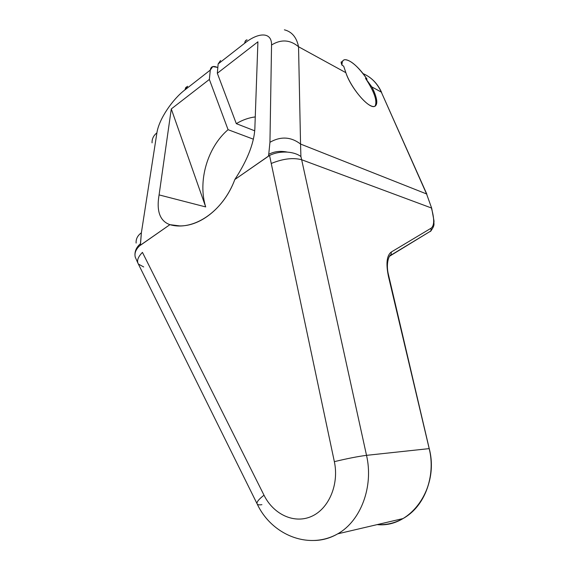 <?xml version="1.0" encoding="UTF-8"?>
<svg xmlns="http://www.w3.org/2000/svg" width="569" height="569" viewBox="0 0 569 569"><rect width="100%" height="100%" fill="white"/><g stroke="black" fill="none" stroke-linecap="round" stroke-linejoin="round"><path stroke-width="0.85" d="M137.847 263.006L135.244 257.103C134.341 253.233 135.771 249.499 139.533 245.886L169.903 224.67C193.168 231.469 222.977 211.81 234.841 179.505L269.55 155.458L334.352 461.651C339.238 484.297 328.925 508.764 311.556 516.382C294.237 524.191 273.497 514.412 264.009 495.201L142.442 252.38C137.926 257.003 136.567 260.894 138.367 264.052L143.687 266.953M426.871 194.228L381.308 92.107C377.24 83.245 371.13 77.071 362.972 73.572C371.13 77.071 377.24 83.245 381.308 92.107L381.607 92.391C378.62 85.791 374.374 80.585 368.854 76.779M426.85 194.171L381.308 92.107L371.841 86.915L365.49 78.302L367.026 79.155C358.107 66.459 350.703 59.973 344.821 59.681C342.794 60.044 341.862 61.893 342.012 65.222L343.676 66.153L345.86 72.676L298.54 46.75C296.62 37.355 291.904 31.715 284.386 29.823C291.904 31.715 296.62 37.355 298.54 46.75L300.553 144.057L426.572 193.951L431.707 208.275M256.982 503.579L138.367 264.052C136.567 260.894 137.926 257.003 142.442 252.38L264.009 495.201C273.497 514.412 294.237 524.191 311.556 516.382C328.925 508.764 339.238 484.297 334.352 461.651C347.296 458.536 358.015 456.43 366.521 455.342L301.662 159.747C293.12 157.485 283.092 158.687 271.562 163.346C283.092 158.687 293.12 157.485 301.662 159.747L300.901 156.482L301.662 159.747L431.416 207.984L432.44 212.031C434.417 220.552 433.998 225.921 431.188 228.148C433.998 225.921 434.417 220.552 432.44 212.031L431.416 207.984L301.662 159.747L366.521 455.342C373.769 486.381 360.917 520.912 337.73 533.836C330.361 538.082 322.602 540.294 314.437 540.479C322.602 540.294 330.361 538.082 337.73 533.836C360.917 520.912 373.769 486.381 366.521 455.342L429.19 448.621C436.096 476.175 424.453 506.865 403.001 518.572C394.85 523.146 386.216 525.159 377.112 524.625M406.337 516.51C397.333 522.506 387.61 525.208 377.169 524.611C410.804 528.231 439.609 487.619 429.232 448.614C435.712 474.646 425.811 503.693 406.337 516.51L403.001 518.572C424.453 506.865 436.096 476.175 429.19 448.621L388.478 276.534C385.789 263.575 386.742 255.396 391.33 251.996L431.188 228.148L430.854 230.978L390.284 255.78M430.392 231.448L431.053 230.808L430.392 231.448M139.533 245.886L140.429 245.175L140.443 243.724C136.837 246.804 135.009 250.41 134.96 254.535C135.009 250.41 136.837 246.804 140.443 243.724L141.375 232.785L156.909 132.833C153.516 135.543 151.909 138.879 152.065 142.847C151.902 138.886 153.516 135.543 156.909 132.833C158.957 118.985 172.67 99.17 184.882 89.93L210.274 70.101C210.815 66.523 213.133 65.599 217.223 67.327L212.749 66.594L210.274 70.101L209.364 79.432L228.069 129.682L253.383 139.192L228.069 129.682C207.351 147.35 197.635 181.262 205.694 206.924L171.283 108.949L209.364 79.432L228.069 129.682C207.351 147.35 197.635 181.262 205.694 206.924L159.085 194.904C156.304 211.142 159.91 221.071 169.903 224.67L140.429 245.175L141.375 232.785L156.909 132.833C158.957 118.985 172.67 99.17 184.882 89.93L210.274 70.101L209.364 79.432L171.283 108.949L159.085 194.904C156.304 211.142 159.91 221.071 169.903 224.67L179.776 225.914C201.063 226.249 224.591 207.109 234.841 179.505L268.426 156.141L268.739 154.355L268.426 156.141L269.55 155.458C274.848 152.848 280.816 151.738 287.459 152.129C280.816 151.738 274.848 152.848 269.55 155.458L334.352 461.651C347.296 458.536 358.015 456.43 366.521 455.342L429.232 448.614L388.478 276.534C385.789 263.575 386.742 255.396 391.33 251.996L391.031 255.076L389.288 256.534L390.995 255.125L391.33 251.996L431.188 228.148L430.847 230.986L430.107 231.633M388.257 273.81L429.232 448.614L388.257 273.81M403.001 518.572L337.73 533.836C308.348 550.337 271.456 534.554 257.259 504.134C256.178 502.491 258.433 499.518 264.009 495.201C258.433 499.518 256.178 502.491 257.259 504.134C257.935 504.874 259.485 505.052 261.911 504.66M247.067 39.837C245.63 40.129 244.848 41.253 244.72 43.208L218.14 63.956L217.33 73.259L257.913 41.807L254.948 125.728C254.884 141.126 248.176 159.05 234.841 179.505C248.176 159.05 254.884 141.126 254.948 125.728L257.913 41.807L217.33 73.259L218.14 63.956L244.72 43.208C257.97 32.476 271.882 31.395 271.548 45.008L269.948 142.286L268.739 154.355C274.151 151.411 280.396 150.671 287.459 152.129C293.056 152.599 297.537 154.05 300.901 156.482L300.553 144.057L426.572 193.951L381.308 92.107L371.841 86.915L365.49 78.302L367.026 79.155C355.874 62.078 340.987 53.258 342.012 65.222C340.987 62.775 340.867 61.623 341.663 61.772M136.112 242.991C135.856 238.952 137.613 235.552 141.375 232.785C137.591 235.573 135.835 238.994 136.119 243.063M187.535 86.317L184.882 89.93L185.786 87.512L187.67 86.275M217.223 67.327L217.827 67.604L217.223 67.327M374.971 106.325C377.581 101.254 374.416 91.908 365.49 78.302C374.416 91.908 377.581 101.254 374.971 106.325M342.012 65.222L343.676 66.153L345.86 72.676C350.447 87.42 368.179 108.338 374.26 106.517C378.314 104.909 377.51 98.38 371.841 86.915C378.798 100.08 378.3 109.696 370.334 105.55C362.489 101.702 349.807 84.738 345.86 72.676L298.54 46.75L300.553 144.057C290.965 136.731 280.766 136.14 269.948 142.286L271.548 45.008C281.079 39.105 290.076 39.688 298.54 46.75C290.076 39.688 281.079 39.105 271.548 45.008C271.882 31.395 257.97 32.476 244.72 43.208L245.367 40.947L246.946 39.858M287.459 152.129C293.056 152.599 297.537 154.05 300.901 156.482L300.553 144.057C290.965 136.731 280.766 136.14 269.948 142.286L268.739 154.355C274.151 151.411 280.396 150.671 287.459 152.129M218.14 63.956L220.566 60.485M217.33 73.259L236.313 123.651L254.748 130.82L236.313 123.651L217.33 73.259M255.261 116.908C248.717 117.74 242.401 119.988 236.313 123.651C242.401 119.988 248.717 117.74 255.261 116.908M205.694 206.924L159.085 194.904L171.283 108.949L205.694 206.924M388.343 274.286C385.341 261.313 390.341 253.482 390.995 255.125L430.847 230.986C435.477 224.428 433.436 224.357 434.04 221.17L431.686 208.19M341.805 61.801L342.296 62.078"/></g></svg>
